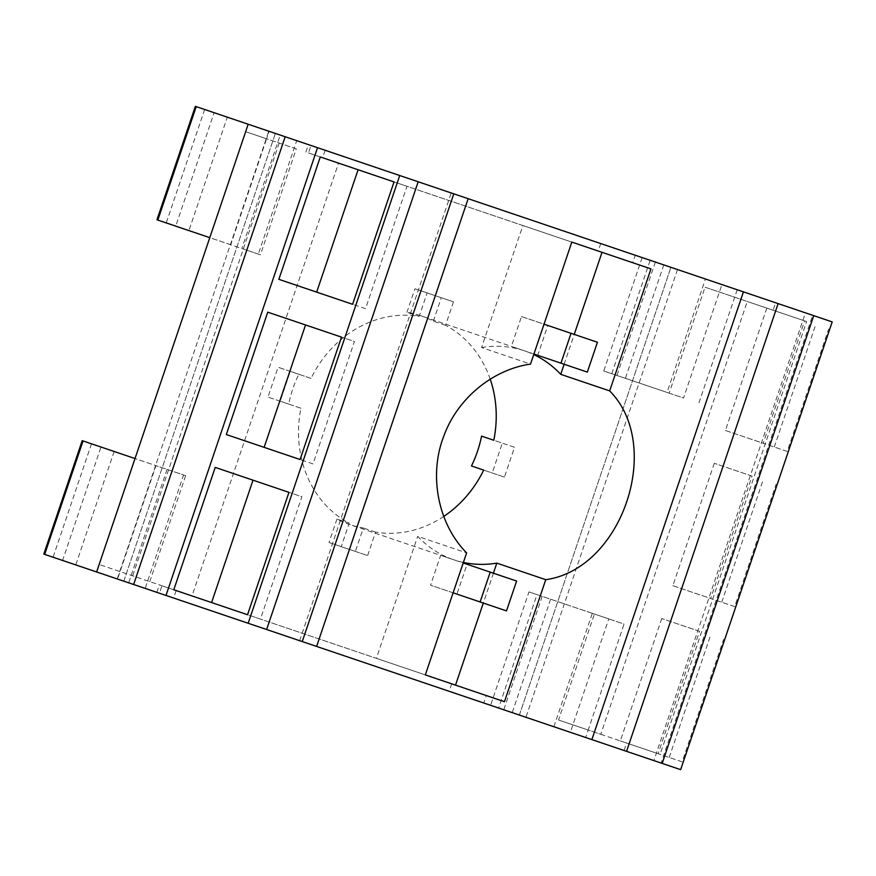 <?xml version="1.0" encoding="UTF-8"?>
<svg xmlns="http://www.w3.org/2000/svg" width="876" height="876" viewBox="0 0 876 876"><rect width="100%" height="100%" fill="white"/><g stroke="black" fill="none" stroke-linecap="round" stroke-linejoin="round"><path stroke-width="0.66" stroke-dasharray="4.38 3.29" d="M117.57 579.058L96.623 571.962L117.57 579.058L155.972 465.638L135.013 458.542M296.285 148.832L245.652 131.696L266.589 138.78L230.738 244.754L260.424 254.796L296.285 148.832L266.589 138.78L269.118 131.323L248.171 124.228L269.118 131.323M192.03 595.943L99.152 564.505L192.03 595.943L338.53 163.133M230.738 244.754L209.78 237.659M258.321 254.084L241.831 248.51L280.221 135.079L296.712 140.664L258.321 254.084L260.424 254.796M175.737 226.128L188.92 230.596L227.311 117.165L214.127 112.708L175.737 226.128L241.831 248.51M156.957 219.777L188.92 230.596M227.311 117.165L195.348 106.346M280.221 135.079L214.127 112.708M167.064 469.394L128.673 582.814L145.164 588.398L183.555 474.967L100.97 447.012L62.579 560.443L128.673 582.814M149.785 581.642L185.657 475.679L183.555 474.967M117.22 578.937L268.779 131.203L418.18 181.77L275.36 133.437L123.812 581.171L117.22 578.937L145.164 588.398M296.712 140.664L268.779 131.203M185.657 475.679L155.972 465.638M100.97 447.012L82.191 440.661M279.181 143.04L132.681 575.85M667.052 392.437L669.154 393.149L705.027 287.186L747.272 301.486L600.772 734.296L558.527 719.995L594.399 614.032L592.285 613.32L608.765 618.894L570.375 732.325L519.369 715.057L662.179 763.401L483.738 703.001L486.268 695.533L161.961 585.77L159.432 593.227L123.812 581.171L266.632 629.515L123.812 581.171L275.36 133.437L310.98 145.493L308.462 152.95L632.768 262.723L635.286 255.266L813.738 315.667L670.917 267.322L721.923 284.58L683.532 398.011L667.052 392.437L705.432 279.006M62.579 560.443L43.8 554.092M114.154 451.479L75.763 564.91M211.587 602.568L173.787 589.767M215.211 467.39L253.011 480.179M260.468 619.113L247.536 614.733L260.468 619.113L301.892 496.725L288.96 492.345L301.892 496.725M264.125 447.351L226.326 434.551M267.749 312.174L305.549 324.963M313.006 463.897L300.074 459.517L313.006 463.897L354.43 341.509L341.498 337.129L354.43 341.509M316.663 292.135L278.864 279.334M320.287 156.957L358.087 169.747M365.544 308.68L352.612 304.3L365.544 308.68L406.968 186.292L394.036 181.923L406.968 186.292M832.2 321.908L805.427 312.852L812.643 315.294L661.084 763.029L653.879 760.587L805.427 312.852M653.879 760.587L680.652 769.654M752.079 476.106L714.29 463.316L752.079 476.106L710.655 598.494L734.679 606.619L776.103 484.242M804.617 320.89L766.818 308.1L804.617 320.89L763.193 443.278L787.217 451.403L828.641 329.026M699.541 631.322L661.752 618.533L699.541 631.322L658.117 753.71L682.141 761.835L723.565 639.458M714.29 463.316L672.867 585.694L710.655 598.494M672.867 585.694L734.679 606.619M721.747 602.239L763.171 479.862M812.643 315.294L721.923 284.58M519.369 715.057L670.917 267.322L519.369 715.057M661.084 763.029L498.619 708.038L537.01 594.607L528.984 591.891L490.593 705.322L498.619 708.038M490.593 705.322L570.375 732.325M624.073 750.502L626.603 743.034L660.121 754.389L806.621 321.569L773.103 310.224L775.632 302.767M626.603 743.034L588.19 730.037L585.672 737.504M600.772 734.296L660.121 754.389M558.527 719.995L588.19 730.037L624.062 624.073L537.01 594.607M528.984 591.891L608.765 618.894M594.399 614.032L624.062 624.073M553.884 726.741L592.285 613.32M677.498 269.545L525.95 717.291M642.141 257.577L603.75 371.008L669.154 393.149M603.75 371.008L683.532 398.011M737.22 289.759L698.829 403.19M773.103 310.224L705.027 287.186M806.621 321.569L747.272 301.486M655.336 262.044L616.945 375.475M542.178 596.359L503.788 709.79M766.818 308.1L725.394 430.477L763.193 443.278M725.394 430.477L787.217 451.403M774.285 447.034L815.709 324.646M661.752 618.533L620.328 740.91L658.117 753.71M620.328 740.91L682.141 761.835M669.209 757.455L710.633 635.078M483.694 470.105L504.434 477.124L514.53 447.275L493.801 440.256M490.221 379.199A110.299 97.477 108.7 0 0 445.555 325.314L453.494 301.848L427.116 292.923L419.177 316.378A110.299 97.477 108.7 0 0 311.035 378.388L290.306 371.369L280.2 401.219L300.939 408.238A110.299 97.477 108.7 0 0 349.185 523.18L341.235 546.646L367.624 555.57L375.563 532.115A110.299 97.477 108.7 0 0 443.771 516.424M302.253 641.571L299.658 640.684L302.253 641.571M159.432 593.227L483.738 703.001M635.286 255.266L310.98 145.493M453.801 193.837L451.206 192.95L453.801 193.837M308.462 152.95L632.768 262.723M602.02 252.321L650.956 268.888M564.133 364.252L574.24 334.402M522.884 225.526L571.82 242.094L522.884 225.526L481.581 347.542L530.517 364.109M349.185 523.18L336.953 519.041A110.299 97.477 108.7 0 0 349.787 524.582L453.845 559.808A110.299 97.477 -71.3 0 1 417.688 536.331L466.623 552.898M481.581 347.542A110.299 97.477 -71.3 0 1 524.571 350.86A110.299 97.477 -71.3 0 1 533.747 354.572M445.555 325.314L433.335 321.174A110.299 97.477 108.7 0 0 420.513 315.634L524.571 350.86L511.376 346.392L521.483 316.543L547.861 325.478L537.755 355.327L524.571 350.86M420.513 315.634A110.299 97.477 108.7 0 0 406.957 312.25L419.177 316.378M300.939 408.238L288.719 404.099A110.299 97.477 108.7 0 1 292.814 388.856A110.299 97.477 108.7 0 1 298.815 374.26L311.035 378.388M336.953 519.041L329.015 542.507L355.393 551.431L363.343 527.976A110.299 97.477 108.7 0 1 349.787 524.582M355.393 551.431L367.624 555.57M341.235 546.646L329.015 542.507M375.563 532.115L363.343 527.976M463.393 562.436A110.299 97.477 -71.3 0 1 453.845 559.808L440.65 555.34L430.554 585.19L456.933 594.114L467.028 564.264L453.845 559.808M453.494 301.848L414.895 288.784L406.957 312.25M433.335 321.174L441.274 297.72M427.116 292.923L414.895 288.784M587.336 372.103L537.755 355.327M533.933 354.035L511.376 346.392M521.483 316.543L544.04 324.186M597.432 342.253L547.861 325.478M455.52 685.131L504.456 701.698M493.407 573.2L483.311 603.049M376.384 658.347L425.32 674.903L376.384 658.347L417.688 536.331M440.65 555.34L463.207 562.972M516.61 581.051L467.028 564.264M506.503 610.9L456.933 594.114M453.111 592.822L430.554 585.19M504.434 477.124L492.213 472.985L502.309 443.136L481.581 436.117M471.474 465.966L492.213 472.985M514.53 447.275L502.309 443.136M290.306 371.369L278.086 367.241L267.979 397.091L288.719 404.099M298.815 374.26L278.086 367.241M280.2 401.219L267.979 397.091M486.268 695.533L161.961 585.77M204.634 109.489L166.243 222.92M91.476 443.803L53.086 557.235M550.621 599.217L512.23 712.648M663.778 264.902L625.387 378.333M611.777 373.724L650.167 260.292M325.171 150.289L322.642 157.757M600.728 243.561L598.198 251.029M451.698 683.838L449.169 691.295M176.142 590.566L173.623 598.034M305.855 152.074L308.385 144.606M299.658 640.684L451.206 192.95M156.826 592.351L159.355 584.883"/><path stroke-width="1.31" d="M209.78 237.659L156.957 219.777L195.348 106.346L248.171 124.228L245.652 131.696L96.623 571.962L43.8 554.092L82.191 440.661L135.013 458.542M96.623 571.962L133.634 584.5L285.182 136.755L248.171 124.228M165.991 595.45L266.632 629.515L418.18 181.77L317.539 147.705L165.991 595.45L133.634 584.5M285.182 136.755L317.539 147.705M248.171 623.263L399.719 175.529M300.074 459.517L226.326 434.551L267.749 312.174L341.498 337.129L300.074 459.517L264.125 447.351L305.549 324.963L341.498 337.129M352.612 304.3L278.864 279.334L320.287 156.957L394.036 181.923L352.612 304.3L316.663 292.135L358.087 169.747L394.036 181.923M247.536 614.733L173.787 589.767L215.211 467.39L288.96 492.345L247.536 614.733L211.587 602.568L253.011 480.179L288.96 492.345M453.801 193.837L832.2 321.908L680.652 769.654L662.179 763.401L813.738 315.667L662.179 763.401L266.632 629.515L418.18 181.77L453.801 193.837L302.253 641.571M443.771 516.424A110.299 97.477 108.7 0 0 483.694 470.105L471.474 465.966A110.299 97.477 108.7 0 0 481.581 436.117L493.801 440.256A110.299 97.477 108.7 0 0 490.221 379.199M626.559 751.345L778.118 303.6M609.663 390.893C663.931 445.764 622.07 569.104 545.759 579.682L504.456 701.698L425.32 674.903L466.623 552.898C438.142 524.155 428.145 475.066 444.154 435.219C457.94 397.835 493.506 369.289 530.517 364.109L571.82 242.094L650.956 268.888L609.663 390.893L560.728 374.337L564.133 364.252M574.24 334.402L602.02 252.321L571.82 242.094M533.747 354.572A110.299 97.477 -71.3 0 1 560.728 374.337M463.393 562.436A110.299 97.477 -71.3 0 0 496.823 563.115L545.759 579.682M544.04 324.186L597.432 342.253L587.336 372.103L533.933 354.035M571.053 333.329L560.958 363.179M496.823 563.115L493.407 573.2M483.311 603.049L455.52 685.131L425.32 674.903M463.207 562.972L516.61 581.051L506.503 610.9L453.111 592.822M490.231 572.116L480.125 601.965M44.665 554.377L83.056 440.956M157.822 220.073L196.213 106.642M743.428 291.861L591.869 739.596M468.156 198.688L316.608 646.422"/></g></svg>
